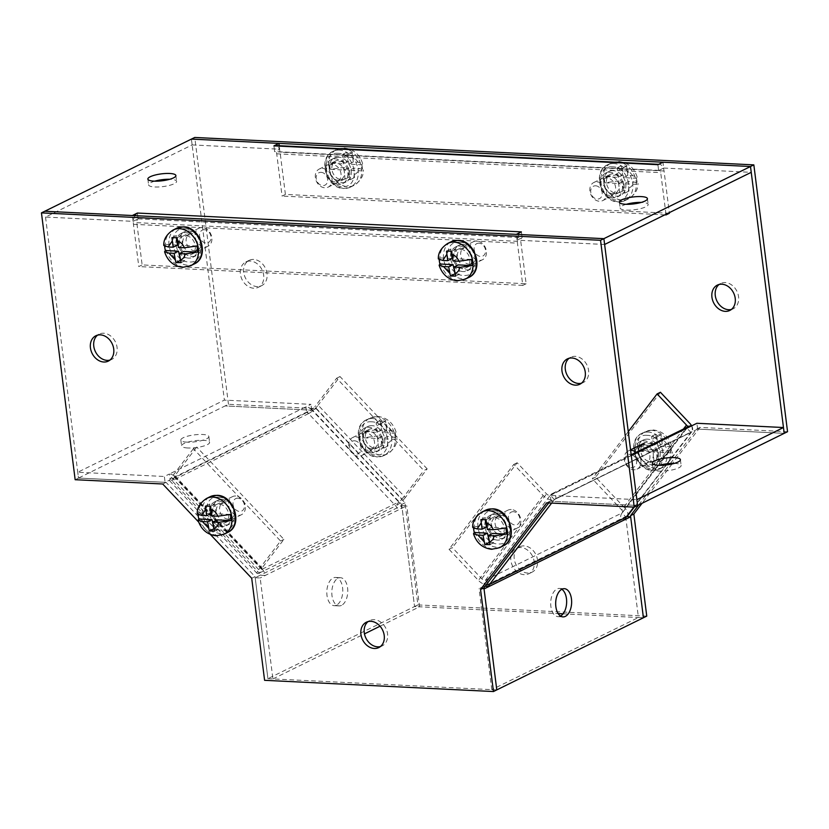 <?xml version="1.0" encoding="UTF-8"?>
<svg xmlns="http://www.w3.org/2000/svg" width="829" height="829" viewBox="0 0 829 829"><rect width="100%" height="100%" fill="white"/><g stroke="black" fill="none" stroke-linecap="round" stroke-linejoin="round"><path stroke-width="0.62" stroke-dasharray="4.14 3.11" d="M459.401 242.255C477.628 242.223 482.053 277.259 463.587 275.425C445.36 275.456 440.935 240.42 459.401 242.255M462.717 268.534A10.083 7.948 63.8 0 1 453.608 260.42A10.083 7.948 63.8 0 1 457.048 249.788A10.083 7.948 63.8 0 1 460.271 249.146A10.083 7.948 63.8 0 1 469.39 257.259A10.083 7.948 63.8 0 1 465.95 267.891A10.083 7.948 63.8 0 1 462.717 268.534M476.841 240.99A10.083 7.948 -116.2 0 0 473.608 241.643A10.083 7.948 -116.2 0 0 470.178 252.275A10.083 7.948 -116.2 0 0 479.286 260.389A10.083 7.948 -116.2 0 0 482.519 259.736A10.083 7.948 -116.2 0 0 485.949 249.104A10.083 7.948 -116.2 0 0 476.841 240.99M478.986 243.187A6.901 5.44 -116.2 0 0 474.136 249.55A6.901 5.44 -116.2 0 0 480.665 256.462A6.901 5.44 -116.2 0 0 485.514 250.099A6.901 5.44 -116.2 0 0 478.986 243.187M452.095 258.513L439.152 257.871A19.772 15.585 -116.2 0 0 439.215 259.829M439.152 257.871L438.334 258.917M471.338 259.456L457.349 258.772L452.955 260.928M457.349 258.772L455.815 249.146L450.593 249.135L450.924 251.187M455.059 274.026L459.794 274.036L458.333 264.907M455.618 276.098L459.794 274.036M455.815 249.146L451.681 251.177M446.51 251.146L450.593 249.135M612.704 166.826C594.238 165.002 598.662 200.038 616.89 200.007C635.356 201.83 630.931 166.795 612.704 166.826M623.128 181.313L618.735 183.478L604.952 182.805L617.325 181.033L623.128 181.313L623.76 190.525L628.993 191.053L628.392 181.572L633.574 181.831L637.957 183.344L637.138 184.38L623.988 183.737L628.392 181.572M627.822 175.458L623.429 177.624L636.371 178.256L637.169 177.043L632.796 175.707L627.822 175.458L626.641 166.266L621.408 165.748L622.569 175.199L616.548 174.909L604.186 176.681L618.165 177.365L622.569 175.199M604.952 182.805A19.772 15.585 63.8 0 1 604.186 176.681M616.02 193.116A10.083 7.948 -116.2 0 0 619.253 192.463A10.083 7.948 -116.2 0 0 622.693 181.831A10.083 7.948 -116.2 0 0 613.574 173.717A10.083 7.948 -116.2 0 0 610.341 174.37A10.083 7.948 -116.2 0 0 606.911 185.002A10.083 7.948 -116.2 0 0 616.02 193.116M597.004 181.872A10.083 7.948 63.8 0 1 606.123 189.986A10.083 7.948 63.8 0 1 602.683 200.618A10.083 7.948 63.8 0 1 599.46 201.26A10.083 7.948 63.8 0 1 590.341 193.147A10.083 7.948 63.8 0 1 593.782 182.515A10.083 7.948 63.8 0 1 597.004 181.872M595.636 185.8A6.901 5.44 63.8 0 1 602.165 192.711A6.901 5.44 63.8 0 1 597.305 199.064A6.901 5.44 63.8 0 1 590.776 192.152A6.901 5.44 63.8 0 1 595.636 185.8M636.371 178.256A19.772 15.585 63.8 0 1 637.138 184.38M618.165 177.365L617.284 167.779L622.558 168.277L623.429 177.624M623.988 183.737L624.859 193.084L619.574 192.587L618.735 183.478M623.76 190.525L619.574 192.587M617.284 167.779L621.408 165.748M626.641 166.266L622.558 168.277M624.859 193.084L628.993 191.053M187.779 447.981A14.124 3.482 172.8 0 1 181.572 445.909A14.124 3.482 172.8 0 1 188.794 441.878A14.124 3.482 172.8 0 1 203.385 440.303A14.124 3.482 172.8 0 1 209.592 442.375A14.124 3.482 172.8 0 1 202.38 446.406A14.124 3.482 172.8 0 1 187.779 447.981M187.053 442.158A14.124 3.482 172.8 0 1 180.836 440.095A14.124 3.482 172.8 0 1 188.059 436.064A14.124 3.482 172.8 0 1 202.649 434.489A14.124 3.482 172.8 0 1 208.856 436.551A14.124 3.482 172.8 0 1 201.644 440.582A14.124 3.482 172.8 0 1 187.053 442.158M371.485 448.686A9.026 7.109 63.8 0 1 363.33 441.422A9.026 7.109 63.8 0 1 366.408 431.909A9.026 7.109 63.8 0 1 369.299 431.329A9.026 7.109 63.8 0 1 377.454 438.593A9.026 7.109 63.8 0 1 374.376 448.106A9.026 7.109 63.8 0 1 371.485 448.686M368.149 450.323A9.026 7.109 63.8 0 1 359.993 443.069A9.026 7.109 63.8 0 1 363.071 433.557A9.026 7.109 63.8 0 1 365.952 432.976A9.026 7.109 63.8 0 1 374.107 440.23A9.026 7.109 63.8 0 1 371.04 449.743A9.026 7.109 63.8 0 1 368.149 450.323M336.512 605.139A14.124 7.969 -87.2 0 1 334.097 605.667A14.124 7.969 -87.2 0 1 326.823 593.305A14.124 7.969 -87.2 0 1 333.082 577.989A14.124 7.969 -87.2 0 1 335.486 577.461A14.124 7.969 -87.2 0 1 342.76 589.823A14.124 7.969 -87.2 0 1 336.512 605.139M341.496 605.388A14.124 7.969 -87.2 0 1 339.092 605.906A14.124 7.969 -87.2 0 1 331.818 593.554A14.124 7.969 -87.2 0 1 338.066 578.227A14.124 7.969 -87.2 0 1 340.47 577.709A14.124 7.969 -87.2 0 1 347.755 590.061A14.124 7.969 -87.2 0 1 341.496 605.388M224.877 520.819A9.026 7.109 63.8 0 1 216.721 513.555A9.026 7.109 63.8 0 1 219.789 504.042A9.026 7.109 63.8 0 1 222.68 503.462A9.026 7.109 63.8 0 1 230.835 510.726A9.026 7.109 63.8 0 1 227.757 520.239A9.026 7.109 63.8 0 1 224.877 520.819M228.213 519.172A9.026 7.109 63.8 0 1 220.058 511.907A9.026 7.109 63.8 0 1 223.136 502.395A9.026 7.109 63.8 0 1 226.027 501.814A9.026 7.109 63.8 0 1 234.182 509.079A9.026 7.109 63.8 0 1 231.104 518.591A9.026 7.109 63.8 0 1 228.213 519.172M193.385 448.696L171.53 477.317A9.129 2.052 136.6 0 0 169.935 481.1A9.129 2.052 136.6 0 0 172.038 480.779L259.218 573.108L262.223 569.16A9.129 7.192 63.8 0 1 265.207 575.481L260.223 575.233A3.078 2.425 -116.2 0 0 259.218 573.108A9.129 2.052 -43.4 0 1 257.114 573.43A9.129 2.052 -43.4 0 1 258.71 569.637L280.565 541.016L193.385 448.696L196.732 447.049L174.878 475.67A3.078 0.694 136.6 0 0 174.339 476.955A3.078 0.694 136.6 0 0 175.043 476.841L311.569 409.671A3.078 0.694 136.6 0 0 314.802 406.832L401.982 499.151A3.078 0.694 -43.4 0 1 398.749 501.991L311.569 409.671L308.564 413.609A3.078 2.425 -116.2 0 0 306.657 412.655L311.704 410.179L225.115 405.93L78.496 478.064L165.085 482.312L170.132 479.825L169.396 474.012L164.349 476.488L165.085 482.312M311.569 409.671A9.129 7.192 -116.2 0 0 305.922 406.832L169.396 474.012A9.129 7.192 63.8 0 1 175.043 476.841L172.038 480.779A3.078 2.425 -116.2 0 0 170.132 479.825L306.657 412.655L305.922 406.832L310.968 404.355L224.379 400.106L77.771 472.24L164.349 476.488M405.329 497.504A9.129 2.052 -43.4 0 1 395.744 505.928L398.749 501.991A9.129 7.192 -116.2 0 1 401.744 508.312L396.749 508.063A3.078 2.425 -116.2 0 0 395.744 505.928L308.564 413.609A9.129 2.052 136.6 0 0 318.149 405.184L405.329 497.504L427.184 468.882L423.837 470.53L336.657 378.2L314.802 406.832M401.982 499.151L423.837 470.53M427.184 468.882L340.004 376.553L318.149 405.184M340.004 376.553L336.657 378.2M260.223 575.233L255.177 577.72L267.933 678.671L414.552 606.538L401.796 505.586L260.223 575.233M175.043 476.841L262.223 569.16A3.078 0.694 -43.4 0 1 261.518 569.274A3.078 0.694 -43.4 0 1 262.057 568L283.912 539.368L196.732 447.049M280.565 541.016L283.912 539.368M255.177 577.72L260.171 577.958L272.917 678.91L267.933 678.671L255.042 576.601L166.049 482.354L78.496 478.064L77.771 472.24M137.376 213.053L138.111 218.866L133.075 221.343L45.533 217.053L192.141 144.92L191.406 139.096L224.379 400.106M311.704 410.179L310.968 404.355M401.796 505.586L406.79 505.825L260.171 577.958M646.755 616.123L417.899 604.901L405.008 502.82L316.015 408.573L228.462 404.283L225.115 405.93L312.668 410.22L401.661 504.467L414.552 606.538L419.536 606.776L406.79 505.825M272.917 678.91L364.47 633.874M380.055 626.206L419.536 606.776M626.237 204.307A14.124 3.482 -7.2 0 0 620.144 208.027A14.124 3.482 -7.2 0 0 626.351 210.1A14.124 3.482 -7.2 0 0 640.941 208.525A14.124 3.482 -7.2 0 0 648.164 204.483A14.124 3.482 -7.2 0 0 641.947 202.421A14.124 3.482 -7.2 0 0 641.325 202.4M154.702 181.178A14.124 3.482 -7.2 0 0 148.598 184.898A14.124 3.482 -7.2 0 0 154.816 186.971A14.124 3.482 -7.2 0 0 169.406 185.395A14.124 3.482 -7.2 0 0 176.618 181.364A14.124 3.482 -7.2 0 0 170.411 179.292A14.124 3.482 -7.2 0 0 169.79 179.271M335.807 162.919A9.026 7.109 -116.2 0 0 332.916 163.5A9.026 7.109 -116.2 0 0 329.838 173.012A9.026 7.109 -116.2 0 0 337.994 180.276A9.026 7.109 -116.2 0 0 340.885 179.696A9.026 7.109 -116.2 0 0 343.962 170.183A9.026 7.109 -116.2 0 0 335.807 162.919M332.46 164.567A9.026 7.109 -116.2 0 0 329.579 165.147A9.026 7.109 -116.2 0 0 326.502 174.66A9.026 7.109 -116.2 0 0 334.657 181.914A9.026 7.109 -116.2 0 0 337.538 181.333A9.026 7.109 -116.2 0 0 340.615 171.821A9.026 7.109 -116.2 0 0 332.46 164.567M610.362 176.38A9.026 7.109 -116.2 0 0 607.47 176.96A9.026 7.109 -116.2 0 0 604.393 186.473A9.026 7.109 -116.2 0 0 612.548 193.737A9.026 7.109 -116.2 0 0 615.439 193.157A9.026 7.109 -116.2 0 0 618.517 183.644A9.026 7.109 -116.2 0 0 610.362 176.38M607.015 178.028A9.026 7.109 -116.2 0 0 604.134 178.608A9.026 7.109 -116.2 0 0 601.056 188.121A9.026 7.109 -116.2 0 0 609.211 195.385A9.026 7.109 -116.2 0 0 612.092 194.805A9.026 7.109 -116.2 0 0 615.17 185.292A9.026 7.109 -116.2 0 0 607.015 178.028M189.188 235.053A9.026 7.109 -116.2 0 0 186.297 235.633A9.026 7.109 -116.2 0 0 183.219 245.146A9.026 7.109 -116.2 0 0 191.385 252.41A9.026 7.109 -116.2 0 0 194.266 251.829A9.026 7.109 -116.2 0 0 197.343 242.317A9.026 7.109 -116.2 0 0 189.188 235.053M192.535 233.415A9.026 7.109 -116.2 0 0 189.644 233.985A9.026 7.109 -116.2 0 0 186.566 243.508A9.026 7.109 -116.2 0 0 194.722 250.762A9.026 7.109 -116.2 0 0 197.613 250.182A9.026 7.109 -116.2 0 0 200.691 240.669A9.026 7.109 -116.2 0 0 192.535 233.415M463.743 248.524A9.026 7.109 -116.2 0 0 460.851 249.104A9.026 7.109 -116.2 0 0 457.774 258.617A9.026 7.109 -116.2 0 0 465.939 265.871A9.026 7.109 -116.2 0 0 468.82 265.29A9.026 7.109 -116.2 0 0 471.898 255.778A9.026 7.109 -116.2 0 0 463.743 248.524M467.09 246.876A9.026 7.109 -116.2 0 0 464.199 247.456A9.026 7.109 -116.2 0 0 461.121 256.969A9.026 7.109 -116.2 0 0 469.276 264.223A9.026 7.109 -116.2 0 0 472.167 263.653A9.026 7.109 -116.2 0 0 475.245 254.13A9.026 7.109 -116.2 0 0 467.09 246.876M658.05 164.639A9.129 5.15 -87.2 0 1 659.459 164.37A9.129 5.15 -87.2 0 1 664.06 171.002L669.314 212.638M669.397 213.26L285.404 194.432L280.067 152.173A9.129 5.15 92.8 0 0 275.466 145.531M665.977 214.286L660.713 172.65A3.078 1.741 -87.2 0 0 659.169 170.411A3.078 1.741 -87.2 0 0 658.64 170.525L657.905 164.702L658.651 170.525L663.687 168.049L662.962 162.225M663.687 168.049L751.229 172.339M604.621 244.472L517.078 240.182L516.343 234.358M517.078 240.182L522.115 237.695L521.379 231.882L522.115 237.695A3.078 1.741 92.8 0 0 520.788 241.498L526.125 283.756L142.132 264.917L136.795 222.659A3.078 1.741 -87.2 0 1 138.122 218.866L137.386 213.043M134.909 215.654A9.129 5.15 92.8 0 0 133.448 224.307L138.785 266.565L142.132 264.917M526.125 283.756L522.778 285.404L517.441 243.135A9.129 5.15 -87.2 0 1 521.234 231.954M133.075 221.343L132.339 215.53M45.533 217.053L78.496 478.064L75.159 479.711M192.141 144.92L279.684 149.21L279.249 145.717M285.404 194.432L282.067 196.079L276.72 153.821A3.078 1.741 92.8 0 0 275.176 151.583A3.078 1.741 92.8 0 0 274.648 151.697L273.912 145.873L274.648 151.697L279.684 149.21M522.778 285.404L138.785 266.565M664.827 214.846L282.067 196.079M647.076 435.339C628.61 433.505 633.035 468.54 651.273 468.509C669.739 470.344 665.314 435.308 647.076 435.339M657.511 449.826L653.107 451.981L639.335 451.308L651.698 449.536L657.511 449.826L658.133 459.038L663.366 459.556L662.765 450.074L667.946 450.334L672.329 451.846L671.521 452.893L658.361 452.24L662.765 450.074M662.195 443.961L657.801 446.126L670.744 446.758L671.542 445.546L667.169 444.209L662.195 443.961L661.024 434.769L655.791 434.251L656.941 443.712L650.931 443.411L638.558 445.183L652.547 445.867L656.941 443.712M639.335 451.308A19.772 15.585 63.8 0 1 638.558 445.183M650.402 461.618A10.083 7.948 -116.2 0 0 653.625 460.976A10.083 7.948 -116.2 0 0 657.065 450.334A10.083 7.948 -116.2 0 0 647.946 442.23A10.083 7.948 -116.2 0 0 644.724 442.873A10.083 7.948 -116.2 0 0 641.283 453.504A10.083 7.948 -116.2 0 0 650.402 461.618M636.247 452.271A10.083 7.948 63.8 0 1 641.004 461.359A10.083 7.948 63.8 0 1 637.055 469.121A10.083 7.948 63.8 0 1 633.833 469.774A10.083 7.948 63.8 0 1 624.714 461.66A10.083 7.948 63.8 0 1 628.154 451.028A10.083 7.948 63.8 0 1 630.631 450.375M631.501 454.603A6.901 5.44 63.8 0 1 636.599 462.074A6.901 5.44 63.8 0 1 631.688 467.577A6.901 5.44 63.8 0 1 625.159 460.665A6.901 5.44 63.8 0 1 630.009 454.302A6.901 5.44 63.8 0 1 631.149 454.489M670.744 446.758A19.772 15.585 63.8 0 1 671.521 452.893M652.547 445.867L651.656 436.282L656.931 436.779L657.801 446.126M658.361 452.24L659.231 461.587L653.957 461.09L653.107 451.981M658.133 459.038L653.957 461.09M651.656 436.282L655.791 434.251M661.024 434.769L656.931 436.779M659.231 461.587L663.366 459.556M109.894 360.107A14.124 11.129 -116.2 0 0 111.656 359.465A14.124 11.129 -116.2 0 0 116.464 344.574A14.124 11.129 -116.2 0 0 103.708 333.217A14.124 11.129 -116.2 0 0 99.19 334.128A14.124 11.129 -116.2 0 0 97.604 335.123M188.556 258.14A13.274 10.456 63.8 0 1 176.556 247.456A13.274 10.456 63.8 0 1 181.085 233.467A13.274 10.456 63.8 0 1 185.333 232.617A13.274 10.456 63.8 0 1 197.323 243.291A13.274 10.456 63.8 0 1 192.805 257.28A13.274 10.456 63.8 0 1 188.556 258.14M188.67 230.97A13.274 10.456 -116.2 0 0 184.421 231.819A13.274 10.456 -116.2 0 0 179.903 245.819A13.274 10.456 -116.2 0 0 191.893 256.493A13.274 10.456 -116.2 0 0 196.141 255.643A13.274 10.456 -116.2 0 0 200.67 241.643A13.274 10.456 -116.2 0 0 188.67 230.97M222.017 526.602A13.274 10.456 63.8 0 1 210.017 515.918A13.274 10.456 63.8 0 1 214.545 501.928A13.274 10.456 63.8 0 1 218.794 501.079A13.274 10.456 63.8 0 1 230.783 511.752A13.274 10.456 63.8 0 1 226.255 525.741A13.274 10.456 63.8 0 1 222.017 526.602M222.131 499.431A13.274 10.456 -116.2 0 0 217.882 500.281A13.274 10.456 -116.2 0 0 213.364 514.281A13.274 10.456 -116.2 0 0 225.353 524.954A13.274 10.456 -116.2 0 0 229.602 524.104A13.274 10.456 -116.2 0 0 234.13 510.104A13.274 10.456 -116.2 0 0 222.131 499.431M463.11 271.601A13.274 10.456 63.8 0 1 451.111 260.928A13.274 10.456 63.8 0 1 455.639 246.938A13.274 10.456 63.8 0 1 459.888 246.078A13.274 10.456 63.8 0 1 471.877 256.762A13.274 10.456 63.8 0 1 467.359 270.751A13.274 10.456 63.8 0 1 463.11 271.601M463.224 244.441A13.274 10.456 -116.2 0 0 458.976 245.291A13.274 10.456 -116.2 0 0 454.458 259.28A13.274 10.456 -116.2 0 0 466.447 269.953A13.274 10.456 -116.2 0 0 470.696 269.104A13.274 10.456 -116.2 0 0 475.224 255.114A13.274 10.456 -116.2 0 0 463.224 244.441M497.483 540.104A13.274 10.456 63.8 0 1 485.483 529.43A13.274 10.456 63.8 0 1 490.012 515.441A13.274 10.456 63.8 0 1 494.26 514.591A13.274 10.456 63.8 0 1 506.25 525.265A13.274 10.456 63.8 0 1 501.732 539.254A13.274 10.456 63.8 0 1 497.483 540.104M497.597 512.944A13.274 10.456 -116.2 0 0 493.359 513.793A13.274 10.456 -116.2 0 0 488.83 527.783A13.274 10.456 -116.2 0 0 500.83 538.467A13.274 10.456 -116.2 0 0 505.068 537.606A13.274 10.456 -116.2 0 0 509.597 523.617A13.274 10.456 -116.2 0 0 497.597 512.944M380.397 646.568A14.124 11.129 -116.2 0 0 382.148 645.915A14.124 11.129 -116.2 0 0 386.967 631.035A14.124 11.129 -116.2 0 0 374.2 619.677A14.124 11.129 -116.2 0 0 369.682 620.579A14.124 11.129 -116.2 0 0 368.097 621.584M581.44 383.236A14.124 11.129 -116.2 0 0 583.191 382.594A14.124 11.129 -116.2 0 0 588.01 367.703A14.124 11.129 -116.2 0 0 575.243 356.346A14.124 11.129 -116.2 0 0 570.725 357.247A14.124 11.129 -116.2 0 0 569.15 358.252M198.639 522.052L210.369 534.477M670.381 463.473L696.661 429.049L784.203 433.349L697.624 429.101L556.052 498.757A3.078 2.425 -116.2 0 0 555.067 498.954A3.078 2.425 -116.2 0 0 554.363 499.535L550.311 495.245A9.129 7.192 63.8 0 1 552.394 493.524A9.129 7.192 63.8 0 1 555.316 492.934L556.052 498.757L551.005 501.234L637.594 505.483L550.041 501.193L546.694 502.83M550.041 501.193L548.715 502.934M563.078 613.823L643.397 617.76L638.423 617.512L491.804 689.645L496.789 689.894L267.943 678.682L264.596 680.319M255.042 576.601L251.705 578.248M166.049 482.354L162.712 484.001M218.307 497.255C236.534 497.224 240.959 532.259 222.493 530.425C204.266 530.456 199.841 495.421 218.307 497.255M221.623 523.534A10.083 7.948 63.8 0 1 212.514 515.42A10.083 7.948 63.8 0 1 215.944 504.788A10.083 7.948 63.8 0 1 219.177 504.136A10.083 7.948 63.8 0 1 228.296 512.249A10.083 7.948 63.8 0 1 224.856 522.892A10.083 7.948 63.8 0 1 221.623 523.534M235.747 495.991A10.083 7.948 -116.2 0 0 232.514 496.633A10.083 7.948 -116.2 0 0 229.073 507.265A10.083 7.948 -116.2 0 0 238.192 515.379A10.083 7.948 -116.2 0 0 241.426 514.736A10.083 7.948 -116.2 0 0 244.856 504.105A10.083 7.948 -116.2 0 0 235.747 495.991M237.892 498.188A6.901 5.44 -116.2 0 0 233.042 504.54A6.901 5.44 -116.2 0 0 239.571 511.452A6.901 5.44 -116.2 0 0 244.42 505.099A6.901 5.44 -116.2 0 0 237.892 498.188M211.001 513.503L198.058 512.871A19.772 15.585 -116.2 0 0 198.121 514.819M198.058 512.871L197.24 513.918M230.244 514.446L216.255 513.762L211.861 515.928M216.255 513.762L214.721 504.146L209.499 504.125L209.83 506.187M213.965 529.016L218.701 529.037L217.239 519.897M214.524 531.088L218.701 529.037M214.721 504.146L210.587 506.177M205.416 506.136L209.499 504.125M561.824 589.274A14.124 7.969 92.8 0 0 559.357 588.435A14.124 7.969 92.8 0 0 550.87 606.382A14.124 7.969 92.8 0 0 557.979 616.641A14.124 7.969 92.8 0 0 560.508 616.051M653.221 453.877A9.026 7.109 63.8 0 1 649.77 461.608A9.026 7.109 63.8 0 1 638.34 453.142A9.026 7.109 63.8 0 1 641.801 445.411A9.026 7.109 63.8 0 1 653.221 453.877M649.884 455.525A9.026 7.109 63.8 0 1 646.423 463.256A9.026 7.109 63.8 0 1 634.993 454.789A9.026 7.109 63.8 0 1 638.454 447.059A9.026 7.109 63.8 0 1 649.884 455.525M674.298 463.401A14.124 3.482 172.8 0 1 681.137 465.494A14.124 3.482 172.8 0 1 678.764 467.836A14.124 3.482 172.8 0 1 663.262 471.1A14.124 3.482 172.8 0 1 653.117 469.038A14.124 3.482 172.8 0 1 655.48 466.696A14.124 3.482 172.8 0 1 659.21 465.307M506.612 526.011A9.026 7.109 63.8 0 1 503.151 533.741A9.026 7.109 63.8 0 1 491.721 525.285A9.026 7.109 63.8 0 1 495.182 517.545A9.026 7.109 63.8 0 1 506.612 526.011M509.949 524.363A9.026 7.109 63.8 0 1 506.488 532.094A9.026 7.109 63.8 0 1 495.068 523.638A9.026 7.109 63.8 0 1 498.53 515.907A9.026 7.109 63.8 0 1 509.949 524.363M691.604 425.754A9.129 5.233 -142.6 0 1 692.039 431.432A9.129 5.233 -142.6 0 1 690.889 432.365L686.847 428.075L622.051 512.944L626.102 517.234M627.242 516.301A9.129 5.233 37.4 0 0 625.035 508.281L689.832 423.412M691.842 425.764L692.578 431.577A3.078 2.425 -116.2 0 0 691.593 431.774A3.078 2.425 -116.2 0 0 690.889 432.365L666.899 463.784M551.658 503.079L554.363 499.535A9.129 5.233 -142.6 0 1 543.213 495.545L513.804 464.406L449.017 549.275L478.416 580.414A9.129 5.233 37.4 0 0 486.229 584.777M687.459 427.07A3.078 1.762 -142.6 0 1 687.231 427.764A3.078 1.762 -142.6 0 1 686.847 428.075A9.129 7.192 -116.2 0 1 688.92 426.355M660.423 392.272L595.626 477.141L625.035 508.281M449.017 549.275L452.354 547.637L481.763 578.766A3.078 1.762 37.4 0 0 485.525 580.113L622.051 512.944A3.078 1.762 37.4 0 0 622.434 512.633A3.078 1.762 37.4 0 0 621.688 509.928L683.438 429.049M595.626 477.141L592.289 478.789L621.688 509.928M485.089 586.269L484.095 586.217A9.129 7.192 63.8 0 1 485.525 580.113L489.566 584.404M485.525 580.113L550.311 495.245A3.078 1.762 -142.6 0 1 546.56 493.897L517.151 462.758L452.354 547.637M513.804 464.406L517.151 462.758M626.962 516.622L625.667 516.56L479.058 588.694L484.043 588.942M491.804 689.645L479.058 588.694M625.667 516.56L638.423 617.512M625.615 519.286L620.631 519.047A9.129 7.192 -116.2 0 1 622.051 512.944M628.268 431.66L592.289 478.789M551.005 501.234L550.269 495.421L636.859 499.659M631.284 455.556L550.269 495.421M697.624 429.101L696.888 423.277M253.757 288.233A14.124 11.129 63.8 0 1 240.99 276.876A14.124 11.129 63.8 0 1 245.809 261.995A14.124 11.129 63.8 0 1 250.327 261.083A14.124 11.129 63.8 0 1 263.083 272.44A14.124 11.129 63.8 0 1 258.275 287.331A14.124 11.129 63.8 0 1 253.757 288.233M253.664 259.436A14.124 11.129 -116.2 0 0 249.146 260.347A14.124 11.129 -116.2 0 0 244.337 275.228A14.124 11.129 -116.2 0 0 257.094 286.596A14.124 11.129 -116.2 0 0 261.612 285.684A14.124 11.129 -116.2 0 0 266.43 270.803A14.124 11.129 -116.2 0 0 253.664 259.436M338.512 184.359A13.274 10.456 63.8 0 1 326.522 173.675A13.274 10.456 63.8 0 1 331.04 159.686A13.274 10.456 63.8 0 1 335.289 158.836A13.274 10.456 63.8 0 1 347.278 169.51A13.274 10.456 63.8 0 1 342.76 183.499A13.274 10.456 63.8 0 1 338.512 184.359M338.636 157.189A13.274 10.456 -116.2 0 0 334.388 158.049A13.274 10.456 -116.2 0 0 329.859 172.038A13.274 10.456 -116.2 0 0 341.859 182.712A13.274 10.456 -116.2 0 0 346.097 181.862A13.274 10.456 -116.2 0 0 350.626 167.872A13.274 10.456 -116.2 0 0 338.636 157.189M371.972 452.821A13.274 10.456 63.8 0 1 359.983 442.137A13.274 10.456 63.8 0 1 364.501 428.147A13.274 10.456 63.8 0 1 368.75 427.298A13.274 10.456 63.8 0 1 380.739 437.971A13.274 10.456 63.8 0 1 376.221 451.96A13.274 10.456 63.8 0 1 371.972 452.821M372.097 425.65A13.274 10.456 -116.2 0 0 367.848 426.51A13.274 10.456 -116.2 0 0 363.32 440.5A13.274 10.456 -116.2 0 0 375.319 451.173A13.274 10.456 -116.2 0 0 379.558 450.323A13.274 10.456 -116.2 0 0 384.086 436.334A13.274 10.456 -116.2 0 0 372.097 425.65M613.066 197.82A13.274 10.456 63.8 0 1 601.077 187.147A13.274 10.456 63.8 0 1 605.595 173.157A13.274 10.456 63.8 0 1 609.843 172.297A13.274 10.456 63.8 0 1 621.833 182.981A13.274 10.456 63.8 0 1 617.315 196.97A13.274 10.456 63.8 0 1 613.066 197.82M613.191 170.66A13.274 10.456 -116.2 0 0 608.942 171.51A13.274 10.456 -116.2 0 0 604.414 185.499A13.274 10.456 -116.2 0 0 616.413 196.172A13.274 10.456 -116.2 0 0 620.652 195.323A13.274 10.456 -116.2 0 0 625.18 181.333A13.274 10.456 -116.2 0 0 613.191 170.66M647.439 466.323A13.274 10.456 63.8 0 1 635.449 455.649A13.274 10.456 63.8 0 1 639.967 441.66A13.274 10.456 63.8 0 1 644.216 440.81A13.274 10.456 63.8 0 1 656.216 451.484A13.274 10.456 63.8 0 1 651.687 465.473A13.274 10.456 63.8 0 1 647.439 466.323M647.563 439.163A13.274 10.456 -116.2 0 0 643.314 440.012A13.274 10.456 -116.2 0 0 638.786 454.002A13.274 10.456 -116.2 0 0 650.786 464.686A13.274 10.456 -116.2 0 0 655.034 463.825A13.274 10.456 -116.2 0 0 659.552 449.836A13.274 10.456 -116.2 0 0 647.563 439.163M524.249 574.694A14.124 11.129 63.8 0 1 511.493 563.337A14.124 11.129 63.8 0 1 516.301 548.446A14.124 11.129 63.8 0 1 520.819 547.534A14.124 11.129 63.8 0 1 533.586 558.901A14.124 11.129 63.8 0 1 528.767 573.782A14.124 11.129 63.8 0 1 524.249 574.694M524.166 545.896A14.124 11.129 -116.2 0 0 519.648 546.798A14.124 11.129 -116.2 0 0 514.83 561.689A14.124 11.129 -116.2 0 0 527.596 573.046A14.124 11.129 -116.2 0 0 532.114 572.134A14.124 11.129 -116.2 0 0 536.923 557.254A14.124 11.129 -116.2 0 0 524.166 545.896M731.396 309.455A14.124 11.129 -116.2 0 0 733.157 308.813A14.124 11.129 -116.2 0 0 737.965 293.922A14.124 11.129 -116.2 0 0 725.209 282.565A14.124 11.129 -116.2 0 0 720.691 283.477A14.124 11.129 -116.2 0 0 719.106 284.471M417.899 604.901L414.552 606.538L558.166 613.584M643.408 617.76L630.651 516.809M638.734 504.913L669.614 464.478M787.55 431.702L699.997 427.412L696.661 429.049M699.997 427.412L672.526 463.39M672.081 463.981L642.081 503.276M405.008 502.82L401.661 504.467M316.015 408.573L312.668 410.22M228.462 404.283L194.753 137.459M371.61 421.826C353.144 419.992 357.568 455.028 375.796 454.997C394.262 456.831 389.837 421.795 371.61 421.826M382.034 436.313L377.641 438.479L363.858 437.805L376.231 436.023L382.034 436.313L382.666 445.525L387.899 446.043L387.298 436.572L392.48 436.821L396.863 438.334L396.044 439.38L382.894 438.738L387.298 436.572M386.728 430.458L382.335 432.624L395.278 433.256L396.065 432.044L391.702 430.697L386.728 430.458L385.547 421.256L380.314 420.738L381.475 430.199L375.454 429.899L363.092 431.671L377.071 432.365L381.475 430.199M363.858 437.805A19.772 15.585 63.8 0 1 363.092 431.671M374.926 448.106A10.083 7.948 -116.2 0 0 378.159 447.463A10.083 7.948 -116.2 0 0 381.599 436.831A10.083 7.948 -116.2 0 0 372.48 428.717A10.083 7.948 -116.2 0 0 369.247 429.36A10.083 7.948 -116.2 0 0 365.817 439.992A10.083 7.948 -116.2 0 0 374.926 448.106M355.91 436.862A10.083 7.948 63.8 0 1 365.029 444.976A10.083 7.948 63.8 0 1 361.589 455.618A10.083 7.948 63.8 0 1 358.356 456.261A10.083 7.948 63.8 0 1 349.247 448.147A10.083 7.948 63.8 0 1 352.688 437.515A10.083 7.948 63.8 0 1 355.91 436.862M354.543 440.79A6.901 5.44 63.8 0 1 361.071 447.712A6.901 5.44 63.8 0 1 356.211 454.064A6.901 5.44 63.8 0 1 349.683 447.152A6.901 5.44 63.8 0 1 354.543 440.79M395.278 433.256A19.772 15.585 63.8 0 1 396.044 439.38M377.071 432.365L376.19 422.769L381.464 423.267L382.335 432.624M382.894 438.738L383.765 448.085L378.48 447.577L377.641 438.479M382.666 445.525L378.48 447.577M376.19 422.769L380.314 420.738M385.547 421.256L381.464 423.267M383.765 448.085L387.899 446.043M493.773 510.757C512.001 510.726 516.436 545.762 497.97 543.938C479.732 543.969 475.307 508.933 493.773 510.757M497.099 537.047A10.083 7.948 63.8 0 1 487.98 528.933A10.083 7.948 63.8 0 1 491.421 518.301A10.083 7.948 63.8 0 1 494.644 517.648A10.083 7.948 63.8 0 1 503.763 525.762A10.083 7.948 63.8 0 1 500.322 536.394A10.083 7.948 63.8 0 1 497.099 537.047M511.213 509.503A10.083 7.948 -116.2 0 0 507.99 510.146A10.083 7.948 -116.2 0 0 504.55 520.778A10.083 7.948 -116.2 0 0 513.659 528.892A10.083 7.948 -116.2 0 0 516.892 528.249A10.083 7.948 -116.2 0 0 520.332 517.607A10.083 7.948 -116.2 0 0 511.213 509.503M513.358 511.7A6.901 5.44 -116.2 0 0 508.509 518.052A6.901 5.44 -116.2 0 0 515.037 524.964A6.901 5.44 -116.2 0 0 519.887 518.612A6.901 5.44 -116.2 0 0 513.358 511.7M486.468 527.016L473.525 526.384A19.772 15.585 -116.2 0 0 473.587 528.332M473.525 526.384L472.706 527.42M505.711 527.959L491.732 527.275L487.328 529.441M491.732 527.275L490.188 517.648L484.965 517.638L485.297 519.7M489.431 542.529L494.167 542.549L492.706 533.41M489.991 544.601L494.167 542.549M490.188 517.648L486.053 519.69M480.882 519.648L484.965 517.638M184.846 228.794C203.074 228.763 207.499 263.798 189.033 261.964C170.805 261.995 166.38 226.959 184.846 228.794M188.162 255.073A10.083 7.948 63.8 0 1 179.054 246.959A10.083 7.948 63.8 0 1 182.494 236.327A10.083 7.948 63.8 0 1 185.717 235.674A10.083 7.948 63.8 0 1 194.836 243.788A10.083 7.948 63.8 0 1 191.395 254.43A10.083 7.948 63.8 0 1 188.162 255.073M202.286 227.529A10.083 7.948 -116.2 0 0 199.053 228.172A10.083 7.948 -116.2 0 0 195.623 238.804A10.083 7.948 -116.2 0 0 204.732 246.918A10.083 7.948 -116.2 0 0 207.965 246.275A10.083 7.948 -116.2 0 0 211.395 235.643A10.083 7.948 -116.2 0 0 202.286 227.529M204.431 229.726A6.901 5.44 -116.2 0 0 199.582 236.078A6.901 5.44 -116.2 0 0 206.11 242.99A6.901 5.44 -116.2 0 0 210.96 236.638A6.901 5.44 -116.2 0 0 204.431 229.726M177.541 245.042L164.598 244.41A19.772 15.585 -116.2 0 0 164.66 246.358M164.598 244.41L163.779 245.457M196.784 245.985L182.794 245.301L178.401 247.467M182.794 245.301L181.261 235.685L176.038 235.664L176.37 237.726M180.504 260.555L185.24 260.575L183.779 251.436M181.064 262.627L185.24 260.575M181.261 235.685L177.126 237.716M171.955 237.674L176.038 235.664M338.149 153.365C319.683 151.531 324.108 186.566 342.336 186.535C360.802 188.37 356.377 153.334 338.149 153.365M348.574 167.852L344.18 170.018L330.398 169.344L342.771 167.562L348.574 167.852L349.206 177.064L354.439 177.582L353.838 168.111L359.019 168.36L363.403 169.872L362.584 170.919L349.434 170.277L353.838 168.111M353.268 161.997L348.874 164.163L361.817 164.795L362.615 163.582L358.242 162.235L353.268 161.997L352.087 152.795L346.854 152.277L348.014 161.738L341.994 161.437L329.631 163.209L343.61 163.904L348.014 161.738M330.398 169.344A19.772 15.585 63.8 0 1 329.631 163.209M341.465 179.644A10.083 7.948 -116.2 0 0 344.698 179.002A10.083 7.948 -116.2 0 0 348.139 168.37A10.083 7.948 -116.2 0 0 339.02 160.256A10.083 7.948 -116.2 0 0 335.786 160.899A10.083 7.948 -116.2 0 0 332.356 171.53A10.083 7.948 -116.2 0 0 341.465 179.644M322.45 168.401A10.083 7.948 63.8 0 1 331.569 176.515A10.083 7.948 63.8 0 1 328.129 187.157A10.083 7.948 63.8 0 1 324.906 187.8A10.083 7.948 63.8 0 1 315.787 179.686A10.083 7.948 63.8 0 1 319.227 169.054A10.083 7.948 63.8 0 1 322.45 168.401M321.082 172.328A6.901 5.44 63.8 0 1 327.61 179.251A6.901 5.44 63.8 0 1 322.75 185.603A6.901 5.44 63.8 0 1 316.222 178.691A6.901 5.44 63.8 0 1 321.082 172.328M361.817 164.795A19.772 15.585 63.8 0 1 362.584 170.919M343.61 163.904L342.729 154.308L348.004 154.805L348.874 164.163M349.434 170.277L350.304 179.624L345.019 179.116L344.18 170.018M349.206 177.064L345.019 179.116M342.729 154.308L346.854 152.277M352.087 152.795L348.004 154.805M350.304 179.624L354.439 177.582M468.82 277.425A19.906 15.689 63.8 0 1 462.447 278.699A19.906 15.689 63.8 0 1 444.458 262.689A19.906 15.689 63.8 0 1 451.245 241.705M465.297 279.155A19.906 15.689 63.8 0 1 458.924 280.43A19.906 15.689 63.8 0 1 440.935 264.42A19.906 15.689 63.8 0 1 447.722 243.436M613.843 163.551A19.906 15.689 -116.2 0 0 607.481 164.836A19.906 15.689 -116.2 0 0 600.693 185.82A19.906 15.689 -116.2 0 0 618.683 201.83A19.906 15.689 -116.2 0 0 625.056 200.556A19.906 15.689 -116.2 0 0 631.843 179.572A19.906 15.689 -116.2 0 0 613.843 163.551M617.367 161.821A19.906 15.689 -116.2 0 0 610.994 163.106A19.906 15.689 -116.2 0 0 604.206 184.09A19.906 15.689 -116.2 0 0 622.206 200.1A19.906 15.689 -116.2 0 0 628.569 198.825A19.906 15.689 -116.2 0 0 635.356 177.841A19.906 15.689 -116.2 0 0 617.367 161.821M621.947 168.567C618.994 169.354 617.19 171.468 616.548 174.909M617.325 181.033L623.729 187.748M628.983 187.934C631.491 186.929 633.024 184.888 633.574 181.831M632.796 175.707L627.263 169.375M259.218 573.108L395.744 505.928M308.564 413.609L172.038 480.779M258.71 569.637L171.53 477.317M174.878 475.67L262.057 568M262.223 569.16L398.749 501.991M664.06 171.002L280.067 152.173M133.448 224.307L517.441 243.135M658.64 170.525L274.648 151.697M138.122 218.866L522.115 237.695M276.72 153.821L660.713 172.65M136.795 222.659L520.788 241.498M648.226 432.064A19.906 15.689 -116.2 0 0 641.853 433.339A19.906 15.689 -116.2 0 0 635.066 454.323A19.906 15.689 -116.2 0 0 653.055 470.344A19.906 15.689 -116.2 0 0 659.428 469.059A19.906 15.689 -116.2 0 0 666.215 448.074A19.906 15.689 -116.2 0 0 648.226 432.064M651.739 430.334A19.906 15.689 -116.2 0 0 645.366 431.608A19.906 15.689 -116.2 0 0 638.579 452.593A19.906 15.689 -116.2 0 0 656.578 468.613A19.906 15.689 -116.2 0 0 662.941 467.328A19.906 15.689 -116.2 0 0 669.728 446.344A19.906 15.689 -116.2 0 0 651.739 430.334M656.33 437.07C653.366 437.867 651.573 439.981 650.931 443.411M651.698 449.536L658.102 456.251M663.355 456.437C665.863 455.432 667.397 453.401 667.946 450.334M667.169 444.209L661.635 437.888M227.726 532.415A19.906 15.689 63.8 0 1 221.353 533.7A19.906 15.689 63.8 0 1 203.364 517.69A19.906 15.689 63.8 0 1 210.151 496.695M224.203 534.156A19.906 15.689 63.8 0 1 217.83 535.43A19.906 15.689 63.8 0 1 199.841 519.42A19.906 15.689 63.8 0 1 206.628 498.426M665.967 465.007L633.833 507.11M554.363 499.535L690.889 432.365M543.213 495.545L478.416 580.414M481.763 578.766L546.56 493.897M550.311 495.245L686.847 428.075M372.749 418.552A19.906 15.689 -116.2 0 0 366.387 419.826A19.906 15.689 -116.2 0 0 359.599 440.821A19.906 15.689 -116.2 0 0 377.589 456.831A19.906 15.689 -116.2 0 0 383.962 455.556A19.906 15.689 -116.2 0 0 390.749 434.562A19.906 15.689 -116.2 0 0 372.749 418.552M376.273 416.821A19.906 15.689 -116.2 0 0 369.9 418.096A19.906 15.689 -116.2 0 0 363.112 439.09A19.906 15.689 -116.2 0 0 381.102 455.1A19.906 15.689 -116.2 0 0 387.475 453.826A19.906 15.689 -116.2 0 0 394.262 432.831A19.906 15.689 -116.2 0 0 376.273 416.821M380.853 423.567C377.9 424.355 376.097 426.469 375.454 429.899M376.231 436.023L382.635 442.738M387.889 442.924C390.397 441.919 391.93 439.888 392.48 436.821M391.702 430.697L386.169 424.375M503.193 545.928A19.906 15.689 63.8 0 1 496.82 547.213A19.906 15.689 63.8 0 1 478.83 531.192A19.906 15.689 63.8 0 1 485.618 510.208M499.669 547.658A19.906 15.689 63.8 0 1 493.307 548.943A19.906 15.689 63.8 0 1 475.307 532.923A19.906 15.689 63.8 0 1 482.095 511.939M194.266 263.954A19.906 15.689 63.8 0 1 187.893 265.239A19.906 15.689 63.8 0 1 169.904 249.228A19.906 15.689 63.8 0 1 176.691 228.234M190.743 265.694A19.906 15.689 63.8 0 1 184.37 266.969A19.906 15.689 63.8 0 1 166.38 250.959A19.906 15.689 63.8 0 1 173.168 229.965M339.289 150.09A19.906 15.689 -116.2 0 0 332.926 151.365A19.906 15.689 -116.2 0 0 326.139 172.359A19.906 15.689 -116.2 0 0 344.128 188.37A19.906 15.689 -116.2 0 0 350.501 187.095A19.906 15.689 -116.2 0 0 357.289 166.101A19.906 15.689 -116.2 0 0 339.289 150.09M342.812 148.36A19.906 15.689 -116.2 0 0 336.439 149.635A19.906 15.689 -116.2 0 0 329.652 170.629A19.906 15.689 -116.2 0 0 347.652 186.639A19.906 15.689 -116.2 0 0 354.014 185.364A19.906 15.689 -116.2 0 0 360.802 164.37A19.906 15.689 -116.2 0 0 342.812 148.36M347.392 155.106C344.439 155.893 342.636 158.007 341.994 161.437M342.771 167.562L349.175 174.277M354.429 174.463C356.936 173.458 358.47 171.427 359.019 168.36M358.242 162.235L352.708 155.914M457.048 249.788L473.608 241.643M465.95 267.891L482.519 259.736M637.169 177.043C634.164 167.821 628.102 162.629 618.994 161.468L610.994 163.106L607.481 164.836C591.688 171.582 600.932 202.11 618.227 201.934L625.056 200.556L628.569 198.825C635.097 194.514 638.226 189.354 637.957 183.344M619.253 192.463L602.683 200.618M610.341 174.37L593.782 182.515M180.836 440.095L181.572 445.909M363.071 433.557L366.408 431.909M339.092 605.906L334.097 605.667M223.136 502.395L219.789 504.042M257.114 573.43L169.935 481.1M208.856 436.551L209.592 442.375M371.04 449.743L374.376 448.106M340.47 577.709L335.486 577.461M231.104 518.591L227.757 520.239M261.518 569.274L174.339 476.955M619.408 202.214L620.144 208.027M147.863 179.085L148.598 184.898M329.579 165.147L332.916 163.5M604.134 178.608L607.47 176.96M189.644 233.985L186.297 235.633M464.199 247.456L460.851 249.104M659.459 164.37L658.682 164.329M647.428 198.67L648.164 204.483M175.883 175.541L176.618 181.364M337.538 181.333L340.885 179.696M612.092 194.805L615.439 193.157M659.169 170.411L275.176 151.583M197.613 250.182L194.266 251.829M472.167 263.653L468.82 265.29M671.542 445.546C668.537 436.323 662.485 431.132 653.366 429.971L645.366 431.608L641.853 433.339C626.061 440.085 635.315 470.623 652.61 470.437L659.428 469.059L662.941 467.328C669.469 463.017 672.599 457.857 672.329 451.846M653.625 460.976L637.055 469.121M630.558 449.836L628.154 451.028M99.19 334.128L95.843 335.776M184.421 231.819L181.085 233.467M217.882 500.281L214.545 501.928M458.976 245.291L455.639 246.938M493.359 513.793L490.012 515.441M369.682 620.579L366.345 622.227M570.725 357.247L567.388 358.895M111.656 359.465L108.309 361.112M196.141 255.643L192.805 257.28M229.602 524.104L226.255 525.741M470.696 269.104L467.359 270.751M505.068 537.606L501.732 539.254M382.148 645.915L378.812 647.563M583.191 382.594L579.854 384.231M215.944 504.788L232.514 496.633M224.856 522.892L241.426 514.736M557.979 616.641L562.964 616.89M646.423 463.256L649.77 461.608M652.382 463.214L653.117 469.038M506.488 532.094L503.151 533.741M634.258 507.12L666.454 464.945M667.386 463.732L692.039 431.432M555.067 498.954L691.593 431.774M559.357 588.435L564.352 588.683M638.454 447.059L641.801 445.411M680.402 459.68L681.137 465.494M498.53 515.907L495.182 517.545M622.434 512.633L687.231 427.764M552.394 493.524L631.18 454.758M249.146 260.347L245.809 261.995M334.388 158.049L331.04 159.686M367.848 426.51L364.501 428.147M608.942 171.51L605.595 173.157M643.314 440.012L639.967 441.66M519.648 546.798L516.301 548.446M720.691 283.477L717.344 285.114M261.612 285.684L258.275 287.331M346.097 181.862L342.76 183.499M379.558 450.323L376.221 451.96M620.652 195.323L617.315 196.97M655.034 463.825L651.687 465.473M532.114 572.134L528.767 573.782M733.157 308.813L729.81 310.45M396.065 432.044C393.07 422.821 387.008 417.629 377.9 416.469L369.9 418.096L366.387 419.826C350.594 426.572 359.838 457.111 377.133 456.934L383.962 455.556L387.475 453.826C394.003 449.515 397.132 444.354 396.863 438.334M378.159 447.463L361.589 455.618M369.247 429.36L352.688 437.515M491.421 518.301L507.99 510.146M500.322 536.394L516.892 528.249M182.494 236.327L199.053 228.172M191.395 254.43L207.965 246.275M362.615 163.582C359.61 154.36 353.548 149.168 344.439 148.008L336.439 149.635L332.926 151.365C317.134 158.111 326.377 188.649 343.672 188.473L350.501 187.095L354.014 185.364C360.542 181.054 363.672 175.893 363.403 169.872M344.698 179.002L328.129 187.157M335.786 160.899L319.227 169.054"/><path stroke-width="1.24" d="M453.94 267.062L458.333 264.907L472.115 265.581L459.743 267.352L453.94 267.062L455.618 276.098L450.437 276.057L448.676 266.803L443.494 266.555L439.132 265.207L439.93 263.995L453.08 264.648L448.676 266.803M439.132 265.207C442.126 274.43 448.188 279.632 457.297 280.793L465.297 279.155A19.906 15.689 63.8 0 0 472.084 258.171A19.906 15.689 63.8 0 0 454.095 242.151A19.906 15.689 63.8 0 0 447.722 243.436C441.194 247.747 438.064 252.907 438.334 258.917L442.727 260.43L447.701 260.669L446.51 251.146L451.681 251.177L452.955 260.928L458.965 261.228L471.338 259.456A19.772 15.585 -116.2 0 1 472.115 265.581M439.215 259.829A19.772 15.585 -116.2 0 0 439.93 263.995M447.701 260.669L452.095 258.513L450.924 251.187M453.08 264.648L455.059 274.026M454.572 274.026L450.437 276.057M364.47 633.874L380.055 626.206M641.325 202.4A14.124 3.482 -7.2 0 0 626.237 204.307M625.615 204.276A14.124 3.482 172.8 0 1 619.408 202.214A14.124 3.482 172.8 0 1 626.62 198.172A14.124 3.482 172.8 0 1 641.221 196.597A14.124 3.482 172.8 0 1 647.428 198.67A14.124 3.482 172.8 0 1 640.206 202.701A14.124 3.482 172.8 0 1 625.615 204.276M169.79 179.271A14.124 3.482 -7.2 0 0 154.702 181.178M154.08 181.147A14.124 3.482 172.8 0 1 147.863 179.085A14.124 3.482 172.8 0 1 155.085 175.054A14.124 3.482 172.8 0 1 169.676 173.479A14.124 3.482 172.8 0 1 175.883 175.541A14.124 3.482 172.8 0 1 168.67 179.572A14.124 3.482 172.8 0 1 154.08 181.147M521.234 231.954A9.129 5.15 -87.2 0 1 521.379 231.882L516.343 234.358L603.885 238.659L750.504 166.515L662.962 162.225L657.905 164.702A9.129 5.15 -87.2 0 1 658.05 164.639M658.682 164.329L275.466 145.531A9.129 5.15 92.8 0 0 273.912 145.873L278.948 143.396L191.406 139.096L44.797 211.24L132.339 215.53L137.386 213.043A9.129 5.15 92.8 0 0 134.909 215.654M210.369 534.477L251.705 578.248L264.596 680.319L493.452 691.541L480.551 589.471L546.694 502.83L634.247 507.13L600.538 240.296L603.885 238.659L604.621 244.472L751.229 172.339L750.504 166.515L191.406 139.096L194.753 137.459L753.841 164.878L787.55 431.702L784.203 433.349L783.467 427.526L696.888 423.277L691.842 425.764A9.129 7.192 -116.2 0 0 688.92 426.355L631.18 454.758M279.249 145.717L278.948 143.396M669.314 212.638L669.397 213.26L666.05 214.908L665.977 214.286M521.379 231.882L137.386 213.043M666.05 214.908L664.827 214.846M630.631 450.375A10.083 7.948 63.8 0 1 631.377 450.375A10.083 7.948 63.8 0 1 636.247 452.271M103.791 362.014A14.124 11.129 63.8 0 1 91.035 350.657A14.124 11.129 63.8 0 1 95.843 335.776A14.124 11.129 63.8 0 1 100.361 334.864A14.124 11.129 63.8 0 1 113.127 346.221A14.124 11.129 63.8 0 1 108.309 361.112A14.124 11.129 63.8 0 1 103.791 362.014M97.604 335.123A14.124 11.129 -116.2 0 0 94.755 350.128A14.124 11.129 -116.2 0 0 107.138 360.377A14.124 11.129 -116.2 0 0 109.894 360.107M374.293 648.475A14.124 11.129 63.8 0 1 361.527 637.107A14.124 11.129 63.8 0 1 366.345 622.227A14.124 11.129 63.8 0 1 370.864 621.315A14.124 11.129 63.8 0 1 383.62 632.682A14.124 11.129 63.8 0 1 378.812 647.563A14.124 11.129 63.8 0 1 374.293 648.475M368.097 621.584A14.124 11.129 -116.2 0 0 365.247 636.589A14.124 11.129 -116.2 0 0 377.63 646.827A14.124 11.129 -116.2 0 0 380.397 646.568M575.336 385.143A14.124 11.129 63.8 0 1 562.57 373.786A14.124 11.129 63.8 0 1 567.388 358.895A14.124 11.129 63.8 0 1 571.906 357.993A14.124 11.129 63.8 0 1 584.663 369.351A14.124 11.129 63.8 0 1 579.854 384.231A14.124 11.129 63.8 0 1 575.336 385.143M569.15 358.252A14.124 11.129 -116.2 0 0 566.29 373.257A14.124 11.129 -116.2 0 0 578.673 383.495A14.124 11.129 -116.2 0 0 581.44 383.236M600.538 240.296L41.45 212.877L75.159 479.711L162.712 484.001L198.639 522.052M41.45 212.877L44.797 211.24L603.885 238.659L637.594 505.483L634.247 507.13L627.242 516.301A9.129 5.233 37.4 0 1 626.102 517.234A3.078 2.425 -116.2 0 0 625.615 519.286L630.662 516.809L643.418 617.76L493.452 691.541M548.715 502.934L483.898 587.823L480.551 589.471M483.898 587.823L496.789 689.904L484.043 588.942L489.089 586.455L485.089 586.269M212.846 522.063L217.239 519.897L231.011 520.571L218.649 522.343L212.846 522.063L214.524 531.088L209.343 531.057L207.582 521.804L202.4 521.555L198.038 520.208L198.836 518.995L211.986 519.638L207.582 521.804M198.038 520.208C201.032 529.43 207.095 534.622 216.203 535.783L224.203 534.156A19.906 15.689 63.8 0 0 230.99 513.161A19.906 15.689 63.8 0 0 213.001 497.151A19.906 15.689 63.8 0 0 206.628 498.426C200.1 502.737 196.97 507.897 197.24 513.918L201.634 515.431L206.608 515.669L205.416 506.136L210.587 506.177L211.861 515.928L217.872 516.218L230.244 514.446A19.772 15.585 -116.2 0 1 231.011 520.571M198.121 514.819A19.772 15.585 -116.2 0 0 198.836 518.995M206.608 515.669L211.001 513.503L209.83 506.187M211.986 519.638L213.965 529.016M213.478 529.016L209.343 531.057M555.855 606.621A14.124 7.969 92.8 0 0 562.964 616.89A14.124 7.969 92.8 0 0 571.461 598.952A14.124 7.969 92.8 0 0 564.352 588.683A14.124 7.969 92.8 0 0 555.855 606.621M560.508 616.051A14.124 7.969 92.8 0 0 566.466 598.704A14.124 7.969 92.8 0 0 561.824 589.274M678.029 462.022A14.124 3.482 172.8 0 1 662.526 465.276A14.124 3.482 172.8 0 1 652.382 463.214A14.124 3.482 172.8 0 1 654.744 460.883A14.124 3.482 172.8 0 1 670.257 457.618A14.124 3.482 172.8 0 1 680.402 459.68A14.124 3.482 172.8 0 1 678.029 462.022M486.229 584.777A9.129 5.233 37.4 0 0 489.566 584.404A3.078 2.425 -116.2 0 0 489.089 586.455L625.615 519.286M683.438 429.049L686.485 425.059L657.086 393.92L660.423 392.272L689.832 423.412A9.129 5.233 -142.6 0 1 691.604 425.754M686.485 425.059A3.078 1.762 -142.6 0 1 687.459 427.07M783.467 427.526L636.859 499.659L637.594 505.483L784.203 433.349L750.504 166.515L753.841 164.878M659.21 465.307A14.124 3.482 172.8 0 1 674.298 463.401M642.081 503.276L633.853 514.042L630.517 515.69L630.651 516.809L626.962 516.622M657.086 393.92L628.268 431.66M725.292 311.362A14.124 11.129 63.8 0 1 712.536 300.005A14.124 11.129 63.8 0 1 717.344 285.114A14.124 11.129 63.8 0 1 721.862 284.212A14.124 11.129 63.8 0 1 734.629 295.57A14.124 11.129 63.8 0 1 729.81 310.45A14.124 11.129 63.8 0 1 725.292 311.362M719.106 284.471A14.124 11.129 -116.2 0 0 716.256 299.476A14.124 11.129 -116.2 0 0 728.639 309.714A14.124 11.129 -116.2 0 0 731.396 309.455M558.166 613.584L563.078 613.823M643.397 617.76L646.755 616.123L633.853 514.042M630.517 515.69L638.734 504.913M669.614 464.478L670.381 463.473M672.526 463.39L672.081 463.981M488.312 535.575L492.706 533.41L506.488 534.083L494.115 535.855L488.312 535.575L489.991 544.601L484.81 544.57L483.048 535.316L477.877 535.057L473.504 533.721L474.302 532.508L487.452 533.151L483.048 535.316M473.504 533.721C476.509 542.943 482.561 548.135 491.68 549.295L499.669 547.658A19.906 15.689 63.8 0 0 506.457 526.674A19.906 15.689 63.8 0 0 488.468 510.664A19.906 15.689 63.8 0 0 482.095 511.939C475.566 516.249 472.437 521.41 472.706 527.42L477.1 528.933L482.074 529.182L480.882 519.648L486.053 519.69L487.328 529.441L493.338 529.731L505.711 527.959A19.772 15.585 -116.2 0 1 506.488 534.083M473.587 528.332A19.772 15.585 -116.2 0 0 474.302 532.508M482.074 529.182L486.468 527.016L485.297 519.7M487.452 533.151L489.431 542.529M488.955 542.529L484.81 544.57M179.385 253.601L183.779 251.436L197.561 252.109L185.188 253.881L179.385 253.601L181.064 262.627L175.883 262.596L174.121 253.342L168.94 253.094L164.577 251.747L165.375 250.534L178.525 251.177L174.121 253.342M164.577 251.747C167.572 260.969 173.634 266.161 182.743 267.321L190.743 265.694A19.906 15.689 63.8 0 0 197.53 244.7A19.906 15.689 63.8 0 0 179.541 228.69A19.906 15.689 63.8 0 0 173.168 229.965C166.639 234.275 163.51 239.436 163.779 245.457L168.173 246.969L173.147 247.208L171.955 237.674L177.126 237.716L178.401 247.467L184.411 247.757L196.784 245.985A19.772 15.585 -116.2 0 1 197.561 252.109M164.66 246.358A19.772 15.585 -116.2 0 0 165.375 250.534M173.147 247.208L177.541 245.042L176.37 237.726M178.525 251.177L180.504 260.555M180.017 260.555L175.883 262.596M457.608 240.42A19.906 15.689 63.8 0 1 475.608 256.441A19.906 15.689 63.8 0 1 468.82 277.425C484.613 270.679 475.359 240.141 458.064 240.327L451.245 241.705A19.906 15.689 63.8 0 1 457.608 240.42M451.888 254.275C455.08 255.373 457.442 257.684 458.965 261.228M459.743 267.352C459.173 270.503 457.577 272.554 454.966 273.518M449.701 273.187L443.494 266.555M442.727 260.43L446.717 254.576M657.905 164.702L273.912 145.873M216.514 495.421A19.906 15.689 63.8 0 1 234.514 511.431A19.906 15.689 63.8 0 1 227.726 532.415C243.508 525.679 234.265 495.141 216.97 495.317L210.151 496.695A19.906 15.689 63.8 0 1 216.514 495.421M210.794 509.275C213.986 510.363 216.348 512.685 217.872 516.218M218.649 522.343C218.079 525.493 216.483 527.555 213.872 528.519M208.607 528.187L202.4 521.555M201.634 515.431L205.623 509.576M666.899 463.784L665.967 465.007M633.833 507.11L626.102 517.234L489.566 584.404L551.658 503.079M691.842 425.764L631.284 455.556M491.991 508.933A19.906 15.689 63.8 0 1 509.98 524.944A19.906 15.689 63.8 0 1 503.193 545.928C518.985 539.182 509.731 508.654 492.436 508.83L485.618 510.208A19.906 15.689 63.8 0 1 491.991 508.933M486.26 522.778C489.462 523.876 491.815 526.197 493.338 529.731M494.115 535.855C493.545 539.005 491.96 541.068 489.338 542.021M484.074 541.689L477.877 535.057M477.1 528.933L481.1 523.078M183.054 226.959A19.906 15.689 63.8 0 1 201.053 242.97A19.906 15.689 63.8 0 1 194.266 263.954C210.048 257.218 200.805 226.68 183.51 226.856L176.691 228.234A19.906 15.689 63.8 0 1 183.054 226.959M177.333 240.814C180.525 241.902 182.888 244.223 184.411 247.757M185.188 253.881C184.618 257.031 183.022 259.094 180.411 260.057M175.147 259.726L168.94 253.094M168.173 246.969L172.163 241.115M447.722 243.436L451.245 241.705M465.297 279.155L468.82 277.425M644.724 442.873L630.558 449.836M206.628 498.426L210.151 496.695M224.203 534.156L227.726 532.415M666.454 464.945L667.386 463.732M482.095 511.939L485.618 510.208M499.669 547.658L503.193 545.928M173.168 229.965L176.691 228.234M190.743 265.694L194.266 263.954"/></g></svg>

